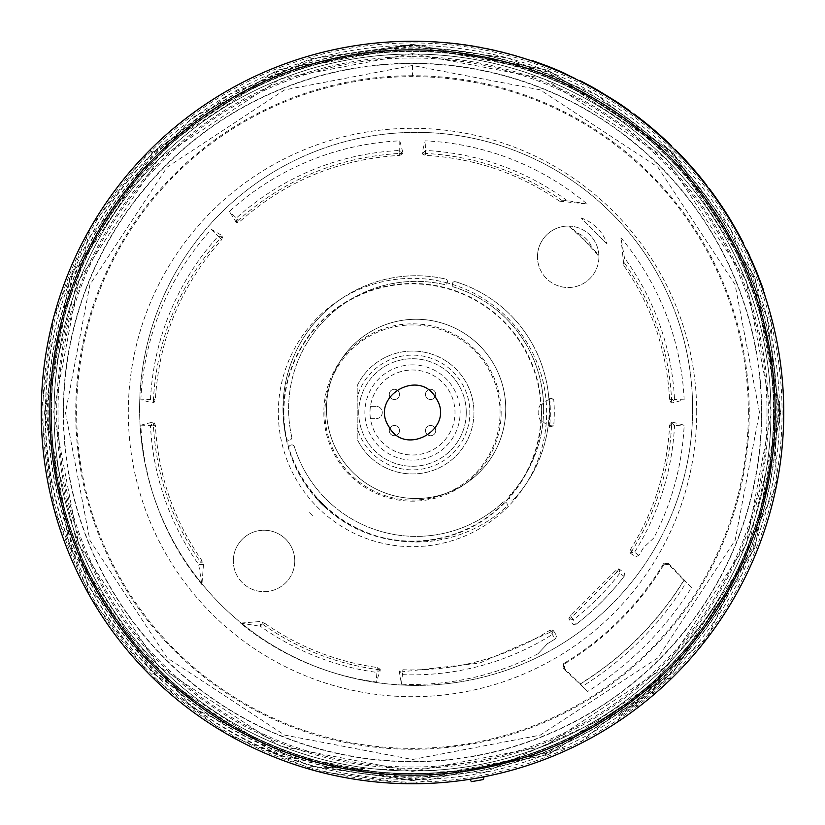 <?xml version="1.0" encoding="UTF-8"?>
<svg xmlns="http://www.w3.org/2000/svg" width="825" height="825" viewBox="0 0 825 825"><rect width="100%" height="100%" fill="white"/><g stroke="black" fill="none" stroke-linecap="round" stroke-linejoin="round"><path stroke-width="0.62" stroke-dasharray="4.12 3.09" d="M412.5 778.996L277.592 753.266L153.347 671.653L71.734 547.408L46.004 412.5L71.816 277.396L153.388 153.306L277.674 71.703L412.5 46.004L547.676 71.837L671.715 153.409L753.225 277.489L778.996 412.655L753.246 547.449L671.632 671.674L547.563 753.204L412.5 778.996M783.75 412.5A371.25 371.25 0 0 0 412.5 41.25A371.25 371.25 0 0 0 41.25 412.5A371.25 371.25 0 0 0 412.5 783.75A371.25 371.25 0 0 0 783.75 412.5A371.25 371.25 0 0 1 412.5 783.75L576.51 745.563L706.994 638.55L776.552 485.244L771.097 316.418C731.022 156.998 576.025 38.775 412.5 41.25A371.25 371.25 0 0 1 783.75 412.5A371.25 371.25 0 0 0 412.5 41.25A371.25 371.25 0 0 0 41.25 412.5A371.25 371.25 0 0 1 412.5 41.25C311.087 42.529 223.585 78.767 149.985 149.985L90.863 227.081L53.852 316.583L41.25 412.397L53.811 508.241L90.781 597.764L149.665 674.695L226.359 733.714L316.418 771.097L412.5 783.75A371.25 371.25 0 0 0 783.75 412.5A371.25 371.25 0 0 0 412.5 41.25A371.25 371.25 0 0 0 41.25 412.5A371.25 371.25 0 0 0 469.93 779.285L471.353 781.646A373.808 373.808 0 0 0 483.45 779.512L483.986 776.799A371.25 371.25 0 0 0 783.75 412.5M412.5 780.677L548.295 754.72L672.901 672.777L754.782 548.13L780.677 412.345L754.813 276.932L672.818 152.14L548.192 70.238L412.5 44.323L309.406 59.049L191.596 117.954L87.636 239.24L44.323 412.5L87.636 585.76L191.596 707.046L309.406 765.951L412.5 780.677L548.027 754.823L672.839 672.839L754.823 548.027L780.677 412.5L754.823 276.973L672.839 152.161L548.027 70.177L412.5 44.323L276.973 70.177L152.161 152.161L70.177 276.973L44.323 412.5L70.249 548.223L152.202 672.88L277.056 754.854L412.5 780.677M412.5 53.594L280.129 78.891L158.648 158.782L78.839 280.283L53.594 412.644L78.808 544.655L158.73 666.301L280.232 746.151L412.5 771.406L544.613 746.212L666.291 666.291L746.212 544.613L771.406 412.5L746.13 280.191L666.249 158.678L544.531 78.757L412.5 53.594L412.5 56.667A355.833 355.833 0 0 0 56.667 412.5A355.833 355.833 0 0 0 412.5 768.333A355.833 355.833 0 0 0 768.333 412.5A355.833 355.833 0 0 0 412.5 56.667M759.505 412.5L735.065 284.584L657.834 167.093L540.158 89.832L412.5 65.495L284.522 89.956L167.073 167.186L89.904 284.666L65.495 412.644L89.873 540.272L167.145 657.886L284.615 735.085L412.5 759.505L540.231 735.137L657.865 657.865L735.137 540.231L759.505 412.5M770.952 412.5A358.452 358.452 0 0 0 412.5 54.048A358.452 358.452 0 0 0 54.048 412.5A358.452 358.452 0 0 1 412.5 54.048A358.452 358.452 0 0 1 770.952 412.5A358.452 358.452 0 0 1 412.5 770.952A358.452 358.452 0 0 1 54.048 412.5A358.452 358.452 0 0 0 412.5 770.952A358.452 358.452 0 0 0 770.952 412.5M63.535 412.5A348.965 348.965 0 0 1 412.5 63.535A348.965 348.965 0 0 1 761.465 412.5A348.965 348.965 0 0 1 412.5 761.465A348.965 348.965 0 0 1 63.535 412.5M761.733 412.5A349.233 349.233 0 0 0 412.5 63.267A349.233 349.233 0 0 0 63.267 412.5A349.233 349.233 0 0 0 412.5 761.733A349.233 349.233 0 0 0 761.733 412.5M51.006 412.5A361.494 361.494 0 0 0 412.5 773.994A361.494 361.494 0 0 0 773.994 412.5A361.494 361.494 0 0 0 412.5 51.006A361.494 361.494 0 0 0 51.006 412.5M773.592 412.5A361.092 361.092 0 0 1 412.5 773.592A361.092 361.092 0 0 1 51.408 412.5A361.092 361.092 0 0 1 412.5 51.408A361.092 361.092 0 0 1 773.592 412.5M412.5 47.881A364.619 364.619 0 0 0 47.881 412.5A364.619 364.619 0 0 0 412.5 777.119A364.619 364.619 0 0 0 777.119 412.5A364.619 364.619 0 0 0 412.5 47.881M773.747 412.5A361.247 361.247 0 0 1 412.5 773.747A361.247 361.247 0 0 1 51.253 412.5A361.247 361.247 0 0 1 412.5 51.253A361.247 361.247 0 0 1 773.747 412.5M51.49 412.5A361.01 361.01 0 0 0 412.5 773.51A361.01 361.01 0 0 0 773.51 412.5A361.01 361.01 0 0 0 412.5 51.49A361.01 361.01 0 0 0 51.49 412.5M412.5 776.851A364.351 364.351 0 0 1 48.149 412.5A364.351 364.351 0 0 1 412.5 48.149A364.351 364.351 0 0 1 776.851 412.5A364.351 364.351 0 0 1 412.5 776.851M634.477 114.922L633.693 114.335A371.25 371.25 0 0 1 640.571 119.573L641.252 120.099A371.25 371.25 0 0 1 671.354 146.376A371.25 371.25 0 0 0 637.838 117.459L634.868 115.211M531.434 60.813A371.25 371.25 0 0 1 543.489 65.123L545.067 65.722A371.25 371.25 0 0 1 564.269 73.693L565.775 74.363A371.25 371.25 0 0 1 576.881 79.623M675.015 149.985A371.25 371.25 0 0 1 701.137 179.015A371.25 371.25 0 0 0 675.015 149.985A371.25 371.25 0 0 1 706.489 185.79L706.85 185.429A371.766 371.766 0 0 0 675.376 149.624A371.766 371.766 0 0 1 701.508 178.654A371.766 371.766 0 0 0 675.376 149.624A371.766 371.766 0 0 1 701.508 178.654A371.766 371.766 0 0 0 675.376 149.624L675.015 149.985A371.25 371.25 0 0 1 701.137 179.015A371.25 371.25 0 0 0 675.015 149.985L675.015 149.985M598.971 91.472L588.462 85.016L588.081 85.398L588.462 85.016A371.766 371.766 0 0 0 580.491 80.86L580.109 81.242A371.25 371.25 0 0 1 588.081 85.398L598.971 91.472A371.25 371.25 0 0 1 612.521 99.742L622.731 106.508A371.25 371.25 0 0 1 629.836 111.519A371.25 371.25 0 0 0 615.471 101.64M748.976 255.626L758.103 276.911C766.899 300.898 766.899 300.898 758.103 276.911L760.774 283.913M762.867 289.761L764.868 295.608M746.47 250.357L754.421 267.867L749.11 254.698L748.718 255.08M714.997 197.278A371.25 371.25 0 0 0 708.85 188.884L712.717 194.102A371.25 371.25 0 0 1 722.875 208.797L730.135 220.327A371.25 371.25 0 0 1 738.757 235.342L743.15 243.684A371.25 371.25 0 0 0 738.117 234.166M747.491 251.285L748.254 252.883M618.234 721.535L619.544 716.997L636.488 704.705A368.177 368.177 0 0 0 651.771 692.33L652.028 692.113C671.457 674.695 671.457 674.695 652.028 692.113C671.457 674.695 671.457 674.695 652.028 692.113L651.771 692.33A368.177 368.177 0 0 1 636.488 704.705L619.544 716.997L618.595 714.873L635.766 703.086A366.455 366.455 0 0 0 650.492 691.144L665.363 677.005L649.729 690.432A365.413 365.413 0 0 1 635.333 702.106L618.595 714.873M779.553 412.5A367.053 367.053 0 0 0 412.5 45.447A367.053 367.053 0 0 0 45.447 412.5A367.053 367.053 0 0 0 412.5 779.553A367.053 367.053 0 0 0 779.553 412.5M317.481 767.106L484.378 772.509L636.219 703.56L741.861 574.643L779.615 412.5L767.106 317.481L730.269 228.669L672.127 152.955L596.248 94.679L507.787 57.977L412.809 45.396L317.47 57.905L229.257 94.39L152.914 152.914C82.552 225.565 46.716 312.087 45.396 412.5C43.024 574.396 159.761 727.32 317.481 767.106L316.418 771.097M760.433 281.552C764.455 292.576 764.455 292.576 760.433 281.552L760.042 281.944C764.053 292.988 764.053 292.988 760.042 281.944C764.053 292.988 764.053 292.988 760.042 281.944L755.659 269.507L752.709 262.608L752.317 263L755.267 269.899L752.709 262.608L752.317 263L751.028 260.102M751.42 259.72L749.884 256.358M639.633 118.841L640.004 118.48A371.766 371.766 0 0 1 665.497 140.106L665.136 140.467A371.25 371.25 0 0 0 639.633 118.841A371.25 371.25 0 0 1 665.136 140.467L665.497 140.106A371.766 371.766 0 0 0 640.004 118.48L638.179 117.717L640.004 118.48M767.013 412.5A354.513 354.513 0 0 1 412.5 767.013A354.513 354.513 0 0 1 57.987 412.5A354.513 354.513 0 0 1 412.5 57.987A354.513 354.513 0 0 1 767.013 412.5M748.368 412.5A335.868 335.868 0 0 0 412.5 76.632A335.868 335.868 0 0 0 76.632 412.5A335.868 335.868 0 0 0 412.5 748.368A335.868 335.868 0 0 0 748.368 412.5M696.702 412.5A284.202 284.202 0 0 0 412.5 128.298A284.202 284.202 0 0 0 128.298 412.5A284.202 284.202 0 0 0 412.5 696.702A284.202 284.202 0 0 0 696.702 412.5M692.639 408.88A276.519 276.519 0 0 0 416.12 132.361A276.519 276.519 0 0 0 139.6 408.88A276.519 276.519 0 0 0 416.12 685.4A276.519 276.519 0 0 0 692.639 408.88A276.519 276.519 0 0 0 416.12 132.361A276.519 276.519 0 0 0 139.6 408.88A276.519 276.519 0 0 0 416.12 685.4A276.519 276.519 0 0 0 692.639 408.88M455.596 281.727A133.134 133.134 0 0 1 549.254 408.88A133.134 133.134 0 0 0 455.596 281.727A2.558 2.558 0 0 0 452.368 283.511L452.368 283.511A2.558 2.558 0 0 1 455.596 281.727M543.623 408.88A127.504 127.504 0 0 1 509.757 495.423A2.558 2.558 0 0 0 509.829 498.97L510.19 499.331A2.558 2.558 0 0 0 513.882 499.259A2.558 2.558 0 0 1 510.19 499.331L509.829 498.97A2.558 2.558 0 0 1 509.757 495.423A127.504 127.504 0 0 0 453.946 287.11A127.504 127.504 0 0 1 543.623 408.88M294.772 560.959A30.721 30.721 0 0 1 264.041 591.68A30.721 30.721 0 0 1 233.32 560.959A30.721 30.721 0 0 0 264.041 591.68A30.721 30.721 0 0 0 294.772 560.959A30.721 30.721 0 0 0 264.041 530.227A30.721 30.721 0 0 0 233.32 560.959A30.721 30.721 0 0 1 264.041 530.227A30.721 30.721 0 0 1 294.772 560.959M598.919 256.802A30.721 30.721 0 0 1 568.198 287.523A30.721 30.721 0 0 1 537.477 256.802A30.721 30.721 0 0 0 568.198 287.523A30.721 30.721 0 0 0 598.919 256.802A30.721 30.721 0 0 0 568.198 226.081A30.721 30.721 0 0 0 537.477 256.802A30.721 30.721 0 0 1 568.518 226.081A243.097 243.097 0 0 1 598.919 256.482A30.721 30.721 0 0 1 598.919 256.802M505.735 408.88A89.616 89.616 0 0 1 416.12 498.496A89.616 89.616 0 0 1 326.504 408.88A89.616 89.616 0 0 0 416.12 498.496A89.616 89.616 0 0 0 505.735 408.88A89.616 89.616 0 0 0 416.12 319.265A89.616 89.616 0 0 0 326.504 408.88A89.616 89.616 0 0 1 416.12 319.265A89.616 89.616 0 0 1 505.735 408.88M507.323 504.766A2.558 2.558 0 0 0 506.571 502.951L506.571 502.951A2.558 2.558 0 0 1 506.498 506.643A2.558 2.558 0 0 0 507.323 504.766M291.823 437.57A2.558 2.558 0 0 0 291.761 437.002A127.504 127.504 0 0 1 444.252 284.512A2.558 2.558 0 0 0 447.212 282.903A134.166 134.166 0 0 1 452.162 284.336A2.558 2.558 0 0 0 453.946 287.11A2.558 2.558 0 0 1 452.234 284.006A2.558 2.558 0 0 0 452.162 284.336A134.166 134.166 0 0 1 412.5 546.666A134.166 134.166 0 0 1 340.632 299.207A133.134 133.134 0 0 1 445.51 279.025A2.558 2.558 0 0 1 447.501 281.521A2.558 2.558 0 0 0 445.51 279.025A133.134 133.134 0 0 0 286.265 438.271A2.558 2.558 0 0 0 289.431 440.179L289.431 440.179A2.558 2.558 0 0 1 286.265 438.271A133.134 133.134 0 0 1 340.632 299.207A134.166 134.166 0 0 1 447.212 282.903A2.558 2.558 0 0 0 447.284 282.676L447.284 282.676A2.558 2.558 0 0 1 444.252 284.512A127.504 127.504 0 0 0 291.761 437.002A2.558 2.558 0 0 1 289.926 440.045A2.558 2.558 0 0 0 291.823 437.57M283.47 412.5A129.03 129.03 0 0 1 412.5 283.47A129.03 129.03 0 0 1 541.53 412.5A129.03 129.03 0 0 1 412.5 541.53A129.03 129.03 0 0 1 283.47 412.5M315.346 497.341L327.659 509.654A128.989 128.989 0 0 1 315.346 497.341A56.327 56.327 0 0 1 327.659 509.654M541.2 419.172L540.839 420.956A128.618 128.618 0 0 1 408.272 541.056A128.618 128.618 0 0 1 283.882 412.5A128.618 128.618 0 0 1 408.272 283.944A128.618 128.618 0 0 1 540.839 404.044L541.2 405.828A13.386 13.386 0 0 1 553.678 399.145A141.807 141.807 0 0 1 553.678 425.855A13.386 13.386 0 0 1 541.2 419.172A128.875 128.875 0 0 0 541.2 405.828M501.157 412.5A88.657 88.657 0 0 1 412.5 501.157A88.657 88.657 0 0 1 323.843 412.5A88.657 88.657 0 0 1 412.5 323.843A88.657 88.657 0 0 1 501.157 412.5M324.937 412.5A87.563 87.563 0 0 0 412.5 500.063A87.563 87.563 0 0 0 500.063 412.5A87.563 87.563 0 0 0 412.5 324.937A87.563 87.563 0 0 0 324.937 412.5M357.194 427.69L357.194 439.282A61.452 61.452 0 0 0 473.952 412.5A61.452 61.452 0 0 0 357.194 385.718L357.194 439.282A61.452 61.452 0 0 0 473.952 412.5A61.452 61.452 0 0 0 357.194 385.718L357.194 427.69A57.348 57.348 0 0 0 469.848 412.5A57.348 57.348 0 0 0 357.194 397.31M466.269 412.5A53.769 53.769 0 0 0 412.5 358.731A53.769 53.769 0 0 0 358.731 412.5A53.769 53.769 0 0 0 412.5 466.269A53.769 53.769 0 0 0 466.269 412.5A53.769 53.769 0 0 0 412.5 358.731A53.769 53.769 0 0 0 358.731 412.5A53.769 53.769 0 0 0 412.5 466.269A53.769 53.769 0 0 0 466.269 412.5M370.446 418.646A42.498 42.498 0 0 1 412.5 370.002A42.498 42.498 0 0 1 454.998 412.5A42.498 42.498 0 0 1 412.5 454.998A42.498 42.498 0 0 1 370.446 418.646L376.138 418.646L370.446 418.646A42.498 42.498 0 0 0 435.507 448.233A42.498 42.498 0 0 0 435.507 376.767A42.498 42.498 0 0 0 370.446 406.354L376.138 406.354L370.446 406.354M412.5 364.877A47.623 47.623 0 0 0 364.877 412.5A47.623 47.623 0 0 0 412.5 460.123A47.623 47.623 0 0 0 460.123 412.5A47.623 47.623 0 0 0 412.5 364.877M435.724 430.609A5.125 5.125 0 0 0 430.609 425.483A5.125 5.125 0 0 0 425.483 430.609A5.125 5.125 0 0 0 430.609 435.724A5.125 5.125 0 0 0 435.724 430.609A5.125 5.125 0 0 0 430.609 425.483A5.125 5.125 0 0 0 425.483 430.609A5.125 5.125 0 0 0 430.609 435.724A5.125 5.125 0 0 0 435.724 430.609A5.125 5.125 0 0 0 430.609 425.483A5.125 5.125 0 0 0 425.483 430.609M399.517 394.391A5.125 5.125 0 0 0 394.391 389.276A5.125 5.125 0 0 0 389.276 394.391A5.125 5.125 0 0 0 394.391 399.517A5.125 5.125 0 0 0 399.517 394.391A5.125 5.125 0 0 0 394.391 389.276A5.125 5.125 0 0 0 389.276 394.391A5.125 5.125 0 0 0 394.391 399.517A5.125 5.125 0 0 0 399.517 394.391A5.125 5.125 0 0 0 394.391 389.276A5.125 5.125 0 0 0 389.276 394.391M399.517 430.609A5.125 5.125 0 0 0 394.391 425.483A5.125 5.125 0 0 0 389.276 430.609A5.125 5.125 0 0 0 394.391 435.724A5.125 5.125 0 0 0 399.517 430.609A5.125 5.125 0 0 0 394.391 425.483A5.125 5.125 0 0 0 389.276 430.609A5.125 5.125 0 0 0 394.391 435.724A5.125 5.125 0 0 0 399.517 430.609A5.125 5.125 0 0 0 394.391 425.483A5.125 5.125 0 0 0 389.276 430.609M435.724 394.391A5.125 5.125 0 0 0 430.609 389.276A5.125 5.125 0 0 0 425.483 394.391A5.125 5.125 0 0 0 430.609 399.517A5.125 5.125 0 0 0 435.724 394.391A5.125 5.125 0 0 0 430.609 389.276A5.125 5.125 0 0 0 425.483 394.391A5.125 5.125 0 0 0 430.609 399.517A5.125 5.125 0 0 0 435.724 394.391A5.125 5.125 0 0 0 430.609 389.276A5.125 5.125 0 0 0 425.483 394.391M376.138 418.646A6.146 6.146 0 0 0 382.284 412.5A6.146 6.146 0 0 0 376.138 406.354A6.146 6.146 0 0 1 382.284 412.5A6.146 6.146 0 0 1 376.138 418.646M549.594 426.886L549.594 398.114A137.847 137.847 0 0 1 549.594 426.886L553.678 425.855M549.594 398.114L553.678 399.145M540.839 404.044A14.654 14.654 0 0 0 540.839 420.956M577.541 233.104L591.896 247.459A25.472 25.472 0 0 0 577.541 233.104A243.767 243.767 0 0 0 569.601 226.112A30.721 30.721 0 0 1 598.888 255.399A243.767 243.767 0 0 0 591.896 247.459M598.888 255.399L598.919 256.482M568.518 226.081L569.601 226.112M291.246 444.995L291.246 444.995A2.558 2.558 0 0 1 294.36 446.707A2.558 2.558 0 0 0 291.246 444.995M447.501 281.521A2.558 2.558 0 0 1 447.418 282.181A2.558 2.558 0 0 0 447.501 281.521M290.751 445.118A2.558 2.558 0 0 0 288.967 448.357A133.134 133.134 0 0 0 506.498 506.643A133.134 133.134 0 0 1 288.967 448.357A2.558 2.558 0 0 1 290.751 445.118M506.21 502.59A2.558 2.558 0 0 0 502.662 502.518A127.504 127.504 0 0 1 294.36 446.707A127.504 127.504 0 0 0 502.662 502.518A2.558 2.558 0 0 1 506.21 502.59M525.793 484.368A133.134 133.134 0 0 1 513.882 499.259A133.134 133.134 0 0 0 549.254 408.88A133.134 133.134 0 0 1 525.793 484.368M668.508 564.393L663.702 564.847L663.548 563.671L668.374 563.258L668.508 564.393L683.812 580.284A318.997 318.997 0 0 1 580.284 683.812L564.393 668.508L564.847 663.702L563.671 663.548L563.258 668.374L587.637 691.484A329.402 329.402 0 0 0 691.484 587.637L668.374 563.258M683.812 580.284L686.307 582.46C659.67 625.051 625.051 659.67 582.46 686.307L580.284 683.812M663.702 564.847A293.782 293.782 0 0 1 564.847 663.702M691.484 587.637L686.307 582.46M663.548 563.671A293.05 293.05 0 0 1 563.671 663.548M582.46 686.307L587.637 691.484M548.006 66.866L561.443 72.435A371.25 371.25 0 0 0 548.006 66.866L548.398 66.464A371.766 371.766 0 0 1 561.835 72.053L554.782 69.599M149.985 149.985L152.914 152.914M767.106 317.481L771.097 316.418M555.173 69.207L548.398 66.464M762.723 287.801L762.073 285.976M749.904 256.4L752.709 262.608M641.252 120.099L641.623 119.738A371.766 371.766 0 0 1 671.715 146.015L671.354 146.376M641.623 119.738L640.571 119.573L640.942 119.202A371.766 371.766 0 0 0 634.054 113.974L633.693 114.335M531.836 60.411A371.766 371.766 0 0 1 543.892 64.732L545.459 65.33A371.766 371.766 0 0 1 564.661 73.301L566.156 73.982A371.766 371.766 0 0 1 577.263 79.241M599.342 91.101A371.766 371.766 0 0 1 612.893 99.371L623.092 106.136A371.766 371.766 0 0 1 630.207 111.148L629.836 111.519M758.103 276.911L764.424 292.669M758.495 276.519L757.68 274.457L757.288 274.859M755.659 269.507L754.813 267.475M709.211 188.523L713.089 193.741A371.766 371.766 0 0 1 723.247 208.426L730.517 219.955A371.766 371.766 0 0 1 739.138 234.97L743.531 243.303M624.113 717.533L637.777 707.592C612.717 725.66 612.717 725.66 637.777 707.592A371.25 371.25 0 0 0 638.364 707.138A371.25 371.25 0 0 0 653.761 694.671A371.25 371.25 0 0 0 654.029 694.444C676.624 674.015 676.624 674.015 654.029 694.444A371.25 371.25 0 0 1 653.761 694.671L649.729 690.432M412.5 783.75A371.25 371.25 0 0 1 41.25 412.5A371.25 371.25 0 0 0 412.5 783.75A371.25 371.25 0 0 0 783.75 412.5A371.25 371.25 0 0 0 412.5 41.25A371.25 371.25 0 0 0 41.25 412.5A371.25 371.25 0 0 0 412.5 783.75M312.572 515.419L309.581 512.428L312.572 515.419M581.037 217.903C593.794 222.513 602.487 231.206 607.097 243.963L581.037 217.903L607.097 243.963M236.538 222.74L229.381 211.427A271.961 271.961 0 0 1 399.805 140.838L402.775 152.202L402.744 153.893L399.671 155.378C338.735 159.039 285.429 181.118 239.766 221.616L236.538 222.74L236.393 218.047L229.381 211.427M235.311 221.564L236.187 222.389L238.363 220.223L239.766 221.616M399.805 140.838L399.671 153.398C338.209 157.101 284.439 179.376 238.363 220.223L236.393 218.047A262.35 262.35 0 0 1 399.527 150.47L402.744 153.893M140.838 399.805A271.961 271.961 0 0 1 211.427 229.381L221.564 235.311L222.74 236.538L221.616 239.766C181.118 285.429 159.039 338.735 155.378 399.671L153.893 402.744L152.202 402.775L140.838 399.805L150.47 399.527L153.398 402.744L153.398 399.671L150.47 399.527A262.35 262.35 0 0 1 218.047 236.393L222.389 236.187L221.564 235.311M211.427 229.381L220.223 238.363C179.376 284.439 157.101 338.209 153.398 399.671L155.378 399.671M221.616 239.766L220.223 238.363L222.74 236.538M559.494 201.156C519.049 173.353 474.323 158.101 425.329 155.378L422.256 153.893L422.225 152.202L425.195 140.838A271.961 271.961 0 0 1 587.214 204.084L559.494 201.156L562.403 200.774C521.204 171.982 475.509 156.193 425.329 153.398L425.329 155.378M587.214 204.084L567.043 200.506L562.403 200.774M422.256 153.893L425.473 150.47L425.195 140.838M567.043 200.506A262.35 262.35 0 0 0 425.473 150.47L425.329 153.398L422.256 153.398L422.225 152.202M624.463 573.138L624.164 576.335A267.671 267.671 0 0 1 576.335 624.164L573.138 624.463L569.766 620.153L568.827 618.74L570.488 615.759L615.759 570.488L618.74 568.827L620.153 569.766L624.463 573.138L624.164 576.335M576.335 624.164L576.345 624.113A267.63 267.63 0 0 0 624.113 576.345M620.153 569.766L619.152 569.106L619.699 573.416L624.123 576.335M618.74 568.827L617.389 571.622L615.759 570.488M573.138 624.463L576.335 624.123L571.622 617.389L617.389 571.622L619.699 573.416A262.35 262.35 0 0 1 573.416 619.699L568.827 618.74M570.488 615.759L571.622 617.389L569.106 619.152L569.766 620.153M620.916 237.786A271.961 271.961 0 0 1 684.162 399.805L672.798 402.775L671.107 402.744L669.622 399.671C666.899 350.677 651.647 305.951 623.844 265.506L620.916 237.786L624.494 257.957L623.844 265.506M684.162 399.805L674.53 399.527L671.602 402.744L672.798 402.775M669.622 399.671L671.602 399.671C668.807 349.491 653.018 303.796 624.226 262.597M671.107 402.744L671.602 399.671L674.53 399.527A262.35 262.35 0 0 0 624.494 257.957M265.361 623.741C299.228 647.161 336.548 661.753 377.314 667.518L380.243 669.271L380.129 670.962L376.169 682.017A271.961 271.961 0 0 1 240.426 623.102L260.514 621.493L265.361 623.741L262.175 623.927C296.825 648.378 335.146 663.568 377.138 669.498L377.314 667.518M380.243 669.271L377.138 669.498L376.169 682.017M240.426 623.102L260.473 626.309L262.175 623.927L262.113 621.875M380.129 670.962L380.201 669.766L376.736 672.396A262.35 262.35 0 0 1 260.473 626.309L260.514 621.493M653.792 537.962L643.593 547.563A267.671 267.671 0 0 1 638.849 555.369L635.941 556.731L631.3 553.843L629.939 552.843L630.475 549.471C654.143 511.438 667.198 470.054 669.622 425.329L671.107 422.256L672.798 422.225L684.162 425.195A271.961 271.961 0 0 1 653.792 537.962L643.593 547.563M635.941 556.731L638.839 555.328A267.63 267.63 0 0 0 643.583 547.511M638.849 555.369L634.58 552.162L629.939 552.843M672.798 422.225L671.602 422.256L674.53 425.473L684.162 425.195M630.475 549.471L632.105 550.605C655.988 512.232 669.158 470.467 671.602 425.329L674.53 425.473A262.35 262.35 0 0 1 634.58 552.162L632.105 550.605L630.341 553.121L631.3 553.843M201.898 584.574A271.961 271.961 0 0 1 140.838 425.195L152.202 422.225L153.893 422.256L155.378 425.329C158.101 474.396 173.394 519.162 201.259 559.639L203.507 564.486L201.898 584.574L198.691 564.527L201.073 562.825L203.125 562.887M140.838 425.195L150.47 425.473L153.398 422.256L152.202 422.225M203.507 564.486L198.691 564.527A262.35 262.35 0 0 1 150.47 425.473L153.398 425.329C156.203 475.695 172.095 521.524 201.073 562.825L201.259 559.639M155.378 425.329L153.398 425.329L153.893 422.256M402.868 669.756L402.693 671.736L479.645 663.073L550.605 632.105L555.318 638.839A267.63 267.63 0 0 1 547.511 643.583L537.962 653.792A271.961 271.961 0 0 1 401.476 684.234L399.496 672.653L399.682 670.972L402.868 669.756C455.678 671.375 504.549 658.278 549.471 630.475L552.843 629.939L553.843 631.3L556.731 635.941L555.369 638.849A267.671 267.671 0 0 1 547.563 643.593L537.962 653.792M401.476 684.234L402.693 671.736L399.682 670.972M553.843 631.3L553.121 630.341L552.162 634.58A262.35 262.35 0 0 1 402.59 674.664L399.64 671.467L399.496 672.653M556.731 635.941L555.369 638.849M552.843 629.939L550.605 632.105L549.471 630.475M412.5 782.069A369.569 369.569 0 0 1 42.931 412.5A369.569 369.569 0 0 1 412.5 42.931A369.569 369.569 0 0 1 782.069 412.5A369.569 369.569 0 0 1 412.5 782.069M412.5 65.495L412.5 75.735A336.765 336.765 0 0 1 749.265 412.5A336.765 336.765 0 0 1 412.5 749.265A336.765 336.765 0 0 1 75.735 412.5A336.765 336.765 0 0 1 412.5 75.735M635.766 703.086L635.333 702.106M564.393 668.508L563.258 668.374M580.253 684.059A319.203 319.203 0 0 0 684.059 580.253M650.492 691.144L653.761 694.671M636.488 704.705L638.364 707.138L636.488 704.705M654.029 694.444L652.028 692.113L654.029 694.444M637.777 707.592L635.91 705.148L637.777 707.592M399.671 155.378L399.671 153.398L402.744 153.398L402.775 152.202M152.202 402.775L153.893 402.744M671.107 422.256L671.602 425.329L669.622 425.329M671.467 678.511L667.023 678.552L665.363 677.005"/><path stroke-width="1.24" d="M412.5 783.75A371.25 371.25 0 0 1 224.08 92.617A371.25 371.25 0 0 1 770.674 314.851A371.25 371.25 0 0 1 412.5 783.75M671.354 146.376L671.715 146.015A371.766 371.766 0 0 0 638.199 117.098L633.683 114.335L634.837 114.551M636.776 116.655L634.714 115.098M640.571 119.573L641.252 120.099M576.881 79.623L563.258 73.239A371.25 371.25 0 0 0 546.119 66.134L531.434 60.813L531.836 60.411L546.521 65.732A371.766 371.766 0 0 1 563.65 72.847L576.881 79.623M706.489 185.79A371.25 371.25 0 0 0 675.015 149.985L675.376 149.624A371.766 371.766 0 0 1 706.85 185.429L706.489 185.79M615.842 101.279L595.887 89.708A371.25 371.25 0 0 0 580.109 81.242L580.491 80.86A371.766 371.766 0 0 1 596.258 89.327L615.842 101.279A371.766 371.766 0 0 1 630.207 111.148L629.836 111.519M760.774 283.913L762.867 289.761M757.288 274.859L757.68 274.457L758.495 276.519L755.659 269.507L747.491 251.285M754.813 267.475L754.421 267.867L746.852 249.975M743.15 243.684L743.531 243.303A371.766 371.766 0 0 0 738.488 233.795L731.053 221.843A371.25 371.25 0 0 0 721.669 206.972L715.368 196.917A371.766 371.766 0 0 0 709.211 188.523L708.85 188.884M748.254 252.883L749.904 256.4M752.452 262.03L751.42 259.72M749.884 256.358L749.389 255.296M749.347 255.214L749.11 254.698M640.004 118.48L638.55 117.356M639.633 118.841L638.179 117.717M751.028 260.102L748.976 255.626M755.659 269.507L762.073 285.976M763.342 289.554L762.723 287.801M388.781 426.463C369.311 396.722 419.657 367.084 436.219 398.527C455.72 428.257 405.292 457.927 388.781 426.463M471.353 781.646A373.808 373.808 0 0 0 483.45 779.512L483.986 776.799A371.25 371.25 0 0 1 469.93 779.285L471.353 781.646M637.148 116.294L635.075 114.737M635.229 114.84L634.054 113.963M764.424 292.669L764.868 295.608M758.495 276.519C767.302 300.486 767.302 300.486 758.495 276.519M738.488 233.795L731.424 221.461A371.766 371.766 0 0 0 722.04 206.601L715.368 196.917M654.029 694.444C676.624 674.015 676.624 674.015 654.029 694.444M653.761 694.671A371.25 371.25 0 0 1 638.364 707.138A371.25 371.25 0 0 1 637.777 707.592M618.234 721.535L624.113 717.533M596.558 724.979A362.66 362.66 0 0 1 100.021 596.558A362.66 362.66 0 0 1 228.443 100.021A362.66 362.66 0 0 1 724.979 228.443A362.66 362.66 0 0 1 596.558 724.979M412.5 41.25A371.25 371.25 0 0 1 600.92 732.383"/></g></svg>
